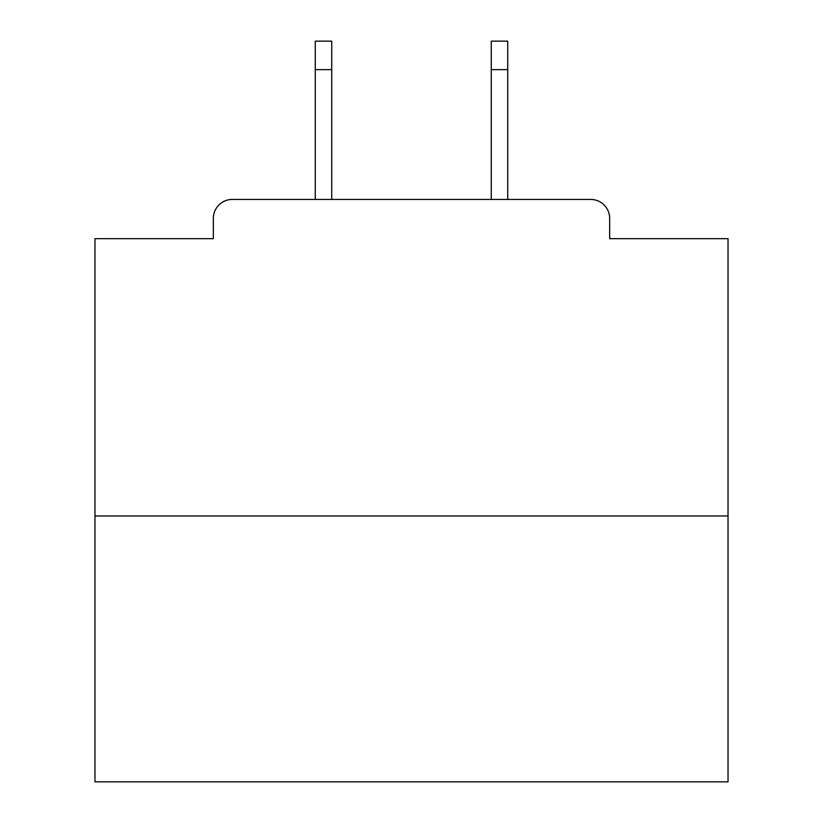 <?xml version="1.0" encoding="UTF-8"?>
<svg xmlns="http://www.w3.org/2000/svg" width="823" height="823" viewBox="0 0 823 823"><rect width="100%" height="100%" fill="white"/><g stroke="black" fill="none" stroke-linecap="round" stroke-linejoin="round"><path stroke-width="1.23" d="M609.658 238.67L609.658 218.414L609.658 238.67L728.036 238.67L728.036 781.85L94.964 781.85L94.964 238.67L213.342 238.67L213.342 218.414L213.342 238.67M728.036 515.959L94.964 515.959M609.658 218.414A18.991 18.991 0 0 0 590.657 199.423L232.343 199.423A18.991 18.991 0 0 0 213.342 218.414M590.657 199.423L510.26 199.423M312.74 199.423L232.343 199.423M331.731 69.636L315.271 69.636L315.271 41.15L331.731 41.15L331.731 199.423M315.271 69.636L315.271 199.423M507.729 41.15L507.729 69.636L491.269 69.636L491.269 41.15L507.729 41.15M491.269 199.423L491.269 69.636M507.729 199.423L507.729 69.636"/></g></svg>
